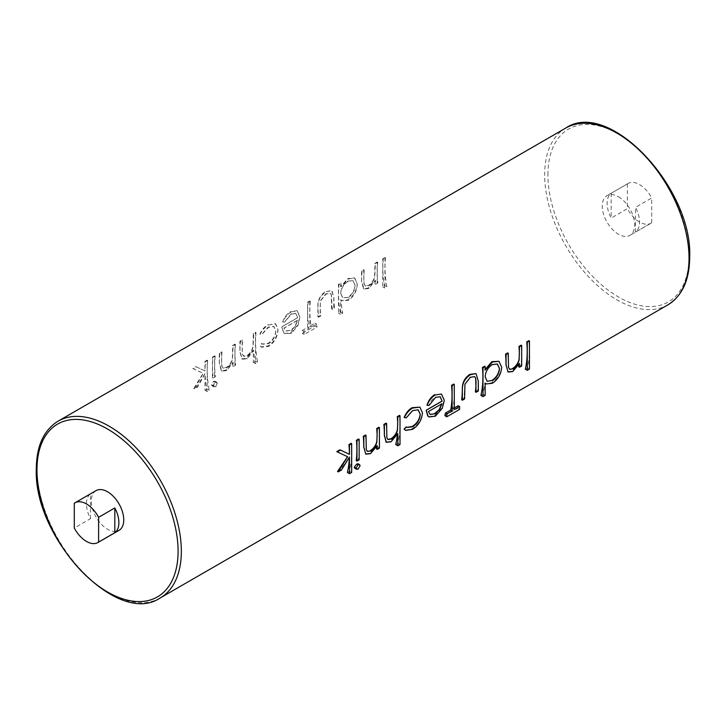 <?xml version="1.0" encoding="UTF-8"?>
<svg xmlns="http://www.w3.org/2000/svg" width="726" height="726" viewBox="0 0 726 726"><rect width="100%" height="100%" fill="white"/><g stroke="black" fill="none" stroke-linecap="round" stroke-linejoin="round"><path stroke-width="0.54" stroke-dasharray="3.63 2.72" d="M487.164 381.332L485.122 375.841C485.758 370.841 488.044 367.02 492.001 364.352L497.41 364.025M96.059 490.631A22.942 13.24 -120 0 0 92.547 509.008A22.942 13.24 -120 0 0 107.53 529.227A22.942 13.24 -120 0 0 119 530.361M639.561 184.604A22.942 13.24 60 0 1 651.721 197.971L635.504 207.327A22.942 13.24 60 0 1 635.504 232.111L651.721 222.746A22.942 13.24 60 0 1 651.022 223.2A22.942 13.24 60 0 1 639.561 222.065A22.942 13.24 60 0 1 627.391 208.698L611.174 218.063A22.942 13.24 60 0 1 611.174 193.288L627.391 183.923A22.942 13.24 60 0 1 628.09 183.469A22.942 13.24 60 0 1 639.561 184.604M618.47 196.773A22.942 13.24 60 0 1 633.453 216.992A22.942 13.24 60 0 1 629.941 235.369A22.942 13.24 60 0 1 618.47 234.235A22.942 13.24 60 0 1 603.487 214.025A22.942 13.24 60 0 1 607 195.639A22.942 13.24 60 0 1 618.47 196.773M385.479 257.839A102.076 58.933 -120 0 0 385.025 266.941A102.076 58.933 -120 0 0 386.867 286.734L384.689 287.995A102.076 58.933 60 0 1 382.838 268.203A102.076 58.933 60 0 1 383.292 259.1L385.479 257.839L384.943 257.53L384.943 285.627L382.756 286.879L382.756 258.792L384.943 257.53M377.683 262.34A102.076 58.933 -120 0 0 377.221 271.442A102.076 58.933 -120 0 0 377.874 282.986L375.687 284.247A102.076 58.933 60 0 1 375.333 280.336L368.971 288.531L364.08 288.939L361.63 281.57A102.076 58.933 60 0 1 361.63 280.445A102.076 58.933 60 0 1 362.083 271.342L364.27 270.081A102.076 58.933 -120 0 0 363.808 279.183A102.076 58.933 -120 0 0 363.808 279.483L364.198 284.075L365.559 286.135L369.08 285.636C372.075 283.603 373.972 280.563 374.77 276.506L375.061 270.771A102.076 58.933 60 0 1 375.496 263.602L377.683 262.34L377.139 262.032L377.139 282.559L374.961 283.821L374.961 280.118L368.191 288.086L363.545 288.63L361.548 281.516L361.548 271.034L363.726 269.773L363.989 283.957L365.169 285.917L368.572 285.345C371.639 283.331 373.654 280.354 374.625 276.415L374.961 263.293L377.139 262.032M348.48 278.884L354.796 278.067L357.265 283.93C356.947 290.89 354.07 296.344 348.616 300.283L342.227 300.791L340.993 299.856A102.076 58.933 -120 0 0 342.717 313.115L340.539 314.376A102.076 58.933 60 0 1 338.543 293.776A102.076 58.933 60 0 1 339.006 284.674L341.184 283.412A102.076 58.933 -120 0 0 340.902 286.797L348.48 278.884L347.908 278.548L354.497 277.895L357.183 283.875C356.593 290.69 353.48 296.017 347.845 299.838L341.755 300.519L340.648 299.656L340.648 311.917L338.461 313.178L338.461 284.365L340.648 283.104L340.648 286.652L347.908 278.548M326.391 291.634L331.973 290.582L333.878 297.832A102.076 58.933 -120 0 0 334.514 308.015L332.336 309.276A102.076 58.933 60 0 1 331.7 299.384L331.392 294.81L330.366 293.34L326.146 294.039L320.556 300.863L320.157 306.054A102.076 58.933 -120 0 0 320.792 315.937L318.605 317.198A102.076 58.933 60 0 1 317.961 306.835L317.979 305.646C318.215 299.584 321.028 294.91 326.391 291.634L331.61 290.373L333.788 297.787L333.788 307.597L331.6 308.859L331.256 294.729L330.13 293.213L325.793 293.839L320.42 300.782L320.057 315.52L317.879 316.781L317.879 306.78C317.561 300.255 320.211 295.092 325.82 291.308M310.301 301.245A102.076 58.933 -120 0 0 309.848 310.338A102.076 58.933 -120 0 0 311.164 326.954L316.463 323.887A102.076 58.933 -120 0 0 316.999 327.072L304.203 334.459A102.076 58.933 60 0 1 303.677 331.274L308.977 328.206A102.076 58.933 60 0 1 307.661 311.599A102.076 58.933 60 0 1 308.123 302.497L310.301 301.245L309.766 300.927L309.766 326.146L315.066 323.079L315.066 325.965L302.279 333.343L302.279 330.466L307.579 327.408L307.579 302.188L309.766 300.927M291.416 311.826L297.279 310.81L299.865 316.953L298.123 325.166L291.562 333.225L284.973 333.797L284.002 333.089L281.779 326.909L297.687 317.725L295.918 313.469L291.462 314.059L284.692 322.035L282.795 321.999C284.764 317.389 287.641 313.995 291.416 311.826L296.934 310.619L299.784 316.899L297.742 324.939L290.79 332.78L284.501 333.524L283.63 332.871L281.697 326.863L297.596 317.679L295.7 313.351L291.117 313.859L284.565 321.963L282.632 321.908C284.401 317.135 287.142 313.659 290.845 311.499M268.747 324.912L275.689 323.878L278.031 329.441C277.641 336.782 274.555 342.427 268.774 346.384L261.532 347.209L260.171 346.003L261.923 343.589L262.748 344.206L268.665 343.616C273.076 340.694 275.472 336.465 275.853 330.929L273.902 326.5L268.493 327.326L261.832 334.541L260.071 334.241C262.331 329.976 265.226 326.863 268.747 324.912L275.39 323.705L277.949 329.395C277.287 336.574 273.974 342.082 267.994 345.939L261.07 346.937L259.854 345.821L261.687 343.452L262.458 344.033L268.157 343.325C272.686 340.449 275.218 336.301 275.762 330.884L273.711 326.382L268.139 327.117L261.687 334.45L259.854 334.123C261.904 329.722 264.681 326.546 268.175 324.576M256.033 332.581A102.076 58.933 -120 0 0 255.57 341.674A102.076 58.933 -120 0 0 257.567 362.274L255.38 363.535A102.076 58.933 60 0 1 253.664 350.386L247.321 358.771L242.411 359.161L239.979 351.801A102.076 58.933 60 0 1 239.979 350.685A102.076 58.933 60 0 1 240.433 341.583L242.62 340.322A102.076 58.933 -120 0 0 242.157 349.424A102.076 58.933 -120 0 0 242.157 349.714L242.538 354.315L243.918 356.357L247.43 355.867C250.425 353.834 252.321 350.785 253.12 346.738L253.41 341.011A102.076 58.933 60 0 1 253.846 333.833L256.033 332.581L255.488 332.263L255.488 361.076L253.31 362.338L253.31 350.177L246.541 358.326L241.876 358.853L239.898 351.756L239.898 341.274L242.076 340.013L242.33 354.188L243.537 356.139L246.931 355.577C249.989 353.562 252.004 350.594 252.975 346.656L253.31 333.524L255.488 332.263M235.442 344.46A102.076 58.933 -120 0 0 234.988 353.562A102.076 58.933 -120 0 0 235.632 365.105L233.454 366.367A102.076 58.933 60 0 1 233.091 362.455L226.73 370.659L221.847 371.059L219.397 363.69A102.076 58.933 60 0 1 219.388 362.564A102.076 58.933 60 0 1 219.842 353.471L222.029 352.21A102.076 58.933 -120 0 0 221.575 361.303A102.076 58.933 -120 0 0 221.575 361.602L221.956 366.194L223.318 368.254L226.839 367.755C229.833 365.722 231.73 362.682 232.529 358.626L232.819 352.89A102.076 58.933 60 0 1 233.255 345.721L235.442 344.46L234.906 344.151L234.906 364.679L232.719 365.94L232.719 362.238L225.958 370.206L221.303 370.75L219.306 363.644L219.306 353.154L221.494 351.892L221.748 366.076L222.936 368.037L226.331 367.465C229.398 365.45 231.412 362.483 232.384 358.535L232.719 345.413L234.906 344.151M215.168 356.167A102.076 58.933 -120 0 0 214.705 365.269A102.076 58.933 -120 0 0 215.359 376.812L213.172 378.074A102.076 58.933 60 0 1 212.527 366.53A102.076 58.933 60 0 1 212.981 357.428L215.168 356.167L214.624 355.858L214.624 376.386L212.446 377.647L212.446 357.119L214.624 355.858M207.681 360.486A102.076 58.933 -120 0 0 207.219 369.588A102.076 58.933 -120 0 0 209.215 390.189L207.028 391.45A102.076 58.933 60 0 1 205.077 373.663L197.599 387.067L194.459 388.873L203.207 373.364L193.334 368.772L196.465 366.966L205.041 370.95A102.076 58.933 60 0 1 205.041 370.85A102.076 58.933 60 0 1 205.494 361.748L207.681 360.486L207.146 360.178L207.146 388.991L204.959 390.252L204.959 373.6L196.864 386.64L193.733 388.455L203.117 373.309L192.789 368.463L195.929 366.657L204.959 370.904L204.959 361.439L207.146 360.178M336.773 451.59L347.636 456.745M347.409 472.499L349.587 471.238A102.076 58.933 -120 0 0 351.584 452.933A102.076 58.933 -120 0 0 351.13 443.305M356.239 460.665L358.417 459.404A102.076 58.933 -120 0 0 359.071 448.614A102.076 58.933 -120 0 0 358.617 438.985M367.265 451.345L366.058 449.394L365.931 444.947A102.076 58.933 -120 0 0 365.931 444.657A102.076 58.933 -120 0 0 365.477 435.028M376.513 448.958L378.691 447.697A102.076 58.933 -120 0 0 379.344 436.907A102.076 58.933 -120 0 0 378.89 427.278M387.865 439.448L386.64 437.515L386.522 433.059A102.076 58.933 -120 0 0 386.522 432.769A102.076 58.933 -120 0 0 386.06 423.14M395.752 444.584L397.939 443.323A102.076 58.933 -120 0 0 399.935 425.028A102.076 58.933 -120 0 0 399.472 415.39M404.173 417.441L406.061 417.804L412.314 410.362L418.23 409.827M405.135 430.119L411.742 428.93C417.886 425.218 421.434 419.837 422.387 412.785L419.619 406.977M426.988 405.244L428.966 405.326C430.309 401.605 432.415 398.855 435.282 397.095L440.228 396.786M428.558 416.697L434.538 415.771L441.871 408.157L444.194 399.463L441.118 393.855M454.285 407.967L452.888 408.774A102.076 58.933 -120 0 0 454.204 393.692A102.076 58.933 -120 0 0 453.75 384.063M475.394 391.868L477.572 390.606A102.076 58.933 -120 0 0 478.216 381.168L475.775 373.6M485.168 369.407L484.914 369.942A102.076 58.933 -120 0 0 484.632 366.231M480.911 395.416L483.099 394.154A102.076 58.933 -120 0 0 484.823 382.892L485.803 383.682L491.593 382.829C497.419 379.135 500.758 373.954 501.621 367.265L498.708 361.158M509.507 369.225L508.3 367.274L508.173 362.828A102.076 58.933 -120 0 0 508.173 362.528A102.076 58.933 -120 0 0 507.719 352.9M518.754 366.839L520.932 365.577A102.076 58.933 -120 0 0 521.586 354.787A102.076 58.933 -120 0 0 521.132 345.159M525.352 369.207L527.539 367.946A102.076 58.933 -120 0 0 529.381 350.286A102.076 58.933 -120 0 0 528.927 340.657M507.528 371.757L511.939 371.077L519.108 363.345A102.076 58.933 60 0 1 519.008 364.497M461.663 399.799L463.85 398.538A102.076 58.933 -120 0 0 464.486 389.381L464.803 384.145L469.967 377.075L474.659 376.649M444.875 415.671L457.661 408.293A102.076 58.933 -120 0 0 458.197 405.716M406.832 427.387L405.979 426.761M386.123 442.116L390.289 441.317L397.476 433.413A102.076 58.933 60 0 1 397.376 434.52M365.287 453.877L369.706 453.205L376.876 445.465A102.076 58.933 60 0 1 376.767 446.626M337.517 471.473L340.657 469.658L349.36 456.963A102.076 58.933 60 0 1 349.351 457.244M217.283 383.31L215.695 386.894L214.025 386.967L213.226 385.651L214.887 382.112L216.493 382.021L217.283 383.31L215.568 382.321L213.544 385.66L212.028 385.805L211.511 384.662L213.544 381.332L215.032 381.186L215.568 382.321M354.551 468.098L355.921 467.853L358.372 464.767L358.1 463.778M627.391 183.923L627.391 208.698M651.721 222.746L651.721 197.971M635.504 232.111L635.504 207.327M611.174 193.288L611.174 218.063M90.496 518.673L90.496 493.889A22.942 13.24 -120 0 0 90.496 518.673L74.279 528.029M90.496 493.889L74.279 503.254M386.867 286.734L384.943 285.627M384.689 287.995L382.756 286.879M383.292 259.1L382.756 258.792M529.463 369.062L527.539 367.946M377.874 282.986L377.139 282.559M375.687 284.247L374.961 283.821M368.971 288.531L368.191 288.086M362.083 271.342L361.548 271.034M364.27 270.081L363.726 269.773M369.08 285.636L368.572 285.345M375.496 263.602L374.961 263.293M512.719 371.53L511.939 371.077M521.667 366.004L520.932 365.577M340.539 314.376L338.461 313.178M339.006 284.674L338.461 284.365M341.184 283.412L340.648 283.104M348.616 300.283L347.845 299.838M342.717 313.115L340.648 311.917M340.648 293.322L342.645 297.896L347.808 297.333C352.137 294.42 354.533 290.346 354.996 285.109L352.89 280.581L347.836 281.116C343.452 284.02 341.057 288.086 340.648 293.322L342.944 298.068L347.808 297.333M348.317 297.624C352.518 294.665 354.778 290.509 355.078 285.164L353.09 280.699L347.836 281.116M348.181 281.316C343.707 284.138 341.229 288.158 340.73 293.368M485.168 395.352L483.099 394.154M492.364 383.274L491.593 382.829M334.514 308.015L333.788 307.597M332.336 309.276L331.6 308.859M320.792 315.937L320.057 315.52M318.605 317.198L317.879 316.781M464.586 398.955L463.85 398.538M478.307 391.033L477.572 390.606M459.594 409.4L457.661 408.293M454.285 409.582L452.888 408.774M311.164 326.954L309.766 326.146M316.463 323.887L315.066 323.079M308.123 302.497L307.579 302.188M308.977 328.206L307.579 327.408M303.677 331.274L302.279 330.466M304.203 334.459L302.279 333.343M316.999 327.072L315.066 325.965M291.562 333.225L290.79 332.78M295.255 325.747L297.37 320.329L283.875 328.125L285.617 330.947L290.672 330.321L295.6 325.947L297.37 320.329M297.497 320.402L284.002 328.197L285.935 331.129L290.672 330.321M291.18 330.611L295.6 325.947M435.31 416.216L434.538 415.771M428.404 411.56L441.898 403.774M430.137 414.392L428.276 411.488M412.522 429.375L411.742 428.93M268.774 346.384L267.994 345.939M268.665 343.616L268.157 343.325M257.567 362.274L255.488 361.076M255.38 363.535L253.31 362.338M247.321 358.771L246.541 358.326M240.433 341.583L239.898 341.274M242.62 340.322L242.076 340.013M247.43 355.867L246.931 355.577M253.846 333.833L253.31 333.524M391.069 441.762L390.289 441.317M400.017 444.521L397.939 443.323M235.632 365.105L234.906 364.679M233.454 366.367L232.719 365.94M226.73 370.659L225.958 370.206M219.842 353.471L219.306 353.154M222.029 352.21L221.494 351.892M226.839 367.755L226.331 367.465M233.255 345.721L232.719 345.413M370.478 453.65L369.706 453.205M379.426 448.123L378.691 447.697M215.695 386.894L213.544 385.66M213.226 385.651L211.511 384.662M214.887 382.112L213.544 381.332M358.072 469.096L355.921 467.853M360.087 465.756L358.372 464.767M215.359 376.812L214.624 376.386M213.172 378.074L212.446 377.647M212.981 357.428L212.446 357.119M359.152 459.83L358.417 459.404M209.215 390.189L207.146 388.991M207.028 391.45L204.959 390.252M197.599 387.067L196.864 386.64M194.459 388.873L193.733 388.455M193.334 368.772L192.789 368.463M196.465 366.966L195.929 366.657M205.494 361.748L204.959 361.439M341.392 470.085L340.657 469.658M351.665 472.435L349.587 471.238M565.808 128.039A102.076 58.933 -120 0 0 544.663 174.766A102.076 58.933 -120 0 0 589.222 277.495A102.076 58.933 -120 0 0 667.884 304.847M547.912 174.766A99.789 57.608 60 0 1 618.47 134.029A99.789 57.608 60 0 1 689.028 256.242A99.789 57.608 60 0 1 618.47 296.979A99.789 57.608 60 0 1 547.912 174.766M160.192 597.961A102.076 58.933 60 0 1 81.53 570.609A102.076 58.933 60 0 1 36.972 467.889A102.076 58.933 60 0 1 58.116 421.153M651.022 223.2L629.941 235.369M628.09 183.469L607 195.639M364.08 288.939L363.545 288.63M342.227 300.791L341.755 300.519M284.973 333.797L284.501 333.524M261.532 347.209L261.07 346.937M242.411 359.161L241.876 358.853M221.847 371.059L221.303 370.75M214.025 386.967L212.028 385.805M216.493 382.021L215.032 381.186"/><path stroke-width="1.09" d="M497.31 363.962L499.434 368.499C498.816 373.627 496.285 377.62 491.829 380.478L487.182 381.322M86.439 541.396A22.942 13.24 -120 0 0 97.91 542.531A22.942 13.24 -120 0 0 98.609 542.077L114.826 532.712A22.942 13.24 -120 0 0 114.826 507.937L98.609 517.302A22.942 13.24 -120 0 0 86.439 503.935A22.942 13.24 -120 0 0 74.978 502.8A22.942 13.24 -120 0 0 74.279 503.254L74.279 528.029A22.942 13.24 -120 0 0 86.439 541.396M97.91 542.531L119 530.361A22.942 13.24 -120 0 0 122.513 511.975A22.942 13.24 -120 0 0 107.53 491.765A22.942 13.24 -120 0 0 96.059 490.631L74.978 502.8M339.913 449.784L336.773 451.59L337.318 451.908L340.449 450.093L339.913 449.784L349.397 454.295A102.076 58.933 60 0 0 349.397 454.195A102.076 58.933 60 0 0 348.943 444.566L351.13 443.305L351.665 443.622L351.665 472.435L349.478 473.697L347.409 472.499A102.076 58.933 60 0 0 349.351 457.244M356.43 440.246A102.076 58.933 60 0 1 356.883 449.875A102.076 58.933 60 0 1 356.239 460.665L356.965 461.092L356.965 440.555L356.43 440.246L358.617 438.985L359.152 439.294L359.152 459.83L356.965 461.092M363.29 436.281A102.076 58.933 60 0 1 363.744 445.909A102.076 58.933 60 0 1 363.744 447.025L365.822 454.186L363.826 447.08L363.826 436.598L363.29 436.281L365.477 435.028L366.013 435.337L366.276 449.512L367.456 451.472L370.859 450.91L367.265 451.345M370.859 450.91C373.917 448.895 375.932 445.918 376.903 441.98L377.239 428.848L379.426 427.587L378.89 427.278L376.703 428.54A102.076 58.933 60 0 1 377.139 436.217L376.758 441.898C375.614 445.719 373.482 448.623 370.351 450.619M386.604 423.449L386.858 437.633L388.056 439.584L391.45 439.021C394.508 437.007 396.523 434.03 397.494 430.091L397.83 416.969L400.017 415.708L400.017 444.521L397.83 445.782L397.83 433.622L391.069 441.762L386.395 442.288L384.417 435.192L384.417 424.71L386.604 423.449L386.06 423.14L383.882 424.401A102.076 58.933 60 0 1 384.335 434.03A102.076 58.933 60 0 1 384.326 435.146L386.123 442.116M400.017 415.708L399.472 415.39L397.294 416.651A102.076 58.933 60 0 1 397.73 424.329L397.349 430.01C396.205 433.83 394.073 436.734 390.951 438.731L387.865 439.448M418.131 409.773L420.2 414.274C419.492 419.583 416.815 423.648 412.177 426.471L406.832 427.387M419.909 407.15L412.123 407.685C408.647 409.673 405.997 412.922 404.173 417.441L404.382 417.559C406.433 413.167 409.201 409.981 412.704 408.021L419.909 407.15L422.468 412.831C421.815 420.009 418.494 425.527 412.522 429.375L405.589 430.382L404.382 429.266L406.206 426.897L406.977 427.478L412.677 426.761C417.205 423.893 419.737 419.746 420.29 414.319L418.23 409.827L412.667 410.562L406.206 417.895L404.382 417.559M440.128 396.732L442.043 401.07L426.135 410.254L427.777 416.098L429.03 416.96L427.777 416.098M434.792 394.608C431.135 396.795 428.531 400.344 426.988 405.244L427.151 405.344C428.921 400.57 431.661 397.104 435.364 394.935L441.462 394.055L444.303 400.344L442.261 408.375L435.31 416.216L429.03 416.96M454.285 384.372L453.75 384.063L451.563 385.315A102.076 58.933 60 0 1 452.026 394.944A102.076 58.933 60 0 1 450.71 410.036L445.401 413.094A102.076 58.933 60 0 1 444.875 415.671L446.799 416.788L446.799 413.902L452.107 410.843L452.107 385.633L454.285 384.372L454.285 409.582L459.594 406.524L459.594 409.4L446.799 416.788M462.398 390.225C462.09 383.691 464.731 378.536 470.339 374.743L475.775 373.6L469.767 374.407C464.694 377.865 462.217 382.729 462.335 388.991L462.308 390.171A102.076 58.933 60 0 1 461.663 399.799L462.398 400.217L462.308 390.171M485.168 366.539L484.632 366.231L482.445 367.492A102.076 58.933 60 0 1 482.908 377.121A102.076 58.933 60 0 1 480.911 395.416L482.99 396.614L482.99 367.801L485.168 366.539L485.168 370.088L492.428 361.984L491.856 361.657L484.914 369.942M492.428 361.984L499.016 361.33L491.856 361.657M505.532 354.161A102.076 58.933 60 0 1 505.986 363.79A102.076 58.933 60 0 1 505.986 364.906L508.064 372.066L506.067 364.96L506.067 354.479L505.532 354.161L507.719 352.9L508.254 353.217L508.509 367.392L509.697 369.352L513.101 368.79L509.507 369.225M513.101 368.79C516.159 366.775 518.173 363.799 519.144 359.86L519.48 346.729L521.667 345.467L521.132 345.159L518.945 346.42A102.076 58.933 60 0 1 519.38 354.097L518.999 359.769C517.856 363.599 515.723 366.503 512.592 368.499M526.74 341.919A102.076 58.933 60 0 1 527.203 351.547A102.076 58.933 60 0 1 525.352 369.207L527.285 370.324L527.285 342.227L526.74 341.919L528.927 340.657L529.463 340.966L529.463 369.062L527.285 370.324M519.008 364.497A102.076 58.933 60 0 1 518.754 366.839L519.48 367.265L519.48 363.554L512.719 371.53L508.064 372.066M476.029 382.72A102.076 58.933 60 0 1 475.394 391.868L476.12 392.294L475.648 378.092L476.12 382.774M459.594 406.524L458.197 405.716L454.285 407.967M406.206 426.897L404.064 429.084L405.589 430.382M397.376 434.52A102.076 58.933 60 0 1 395.752 444.584L397.83 445.782M376.767 446.626A102.076 58.933 60 0 1 376.513 448.958L377.239 449.385L377.239 445.682L370.478 453.65L365.822 454.186M347.545 456.699L337.517 471.473L338.252 471.891L347.636 456.745L337.318 451.908M354.315 467.108L354.551 468.098L356.548 469.25L356.03 468.098L354.315 467.108L356.729 464.005L358.1 463.778L359.551 464.622L360.087 465.756L358.072 469.096L356.548 469.25M474.541 376.585L475.648 378.092M98.609 517.302L98.609 542.077M114.826 507.937L114.826 532.712M527.285 342.227L529.463 340.966M521.667 345.467L521.667 366.004L519.48 367.265M519.48 346.729L518.945 346.42M506.067 354.479L508.254 353.217M499.016 361.33L501.702 367.32C501.122 374.135 498.009 379.453 492.364 383.274L486.275 383.954L485.168 383.101L485.168 395.352L482.99 396.614M492.337 380.778C496.657 377.865 499.052 373.79 499.515 368.554L497.41 364.025L492.355 364.552C487.972 367.456 485.576 371.53 485.168 376.758L487.164 381.332L491.829 380.478M482.99 367.801L482.445 367.492M470.339 374.743L469.767 374.407M476.129 373.808L478.307 381.223L478.307 391.033L476.12 392.294M475.775 378.173L474.659 376.649L470.321 377.275L464.939 384.226L464.586 398.955L462.398 400.217M446.799 413.902L445.401 413.094M452.107 410.843L450.71 410.036M452.107 385.633L451.563 385.315M428.149 416.307L426.216 410.299L442.125 401.115L440.228 396.786L435.636 397.303L429.093 405.398L427.151 405.344M435.364 394.935L441.462 394.055M435.201 413.756L439.784 409.192L441.898 403.774L428.404 411.56L430.137 414.392L435.201 413.756L430.364 414.428M439.784 409.192L434.692 413.466M441.771 403.701L439.439 408.992M412.677 426.761L412.177 426.471M412.704 408.021L412.123 407.685M391.45 439.021L390.951 438.731M397.83 416.969L397.294 416.651M384.417 424.71L383.882 424.401M379.426 427.587L379.426 448.123L377.239 449.385M377.239 428.848L376.703 428.54M363.826 436.598L366.013 435.337M356.03 468.098L358.072 464.776L356.729 464.005M358.072 464.776L359.551 464.622M356.965 440.555L359.152 439.294M349.478 473.697L349.478 457.035L341.392 470.085L338.252 471.891M340.449 450.093L349.478 454.34L349.478 444.884L348.943 444.566M349.478 444.884L351.665 443.622M689.028 258.111A102.076 58.933 -120 0 0 644.47 155.391A102.076 58.933 -120 0 0 565.808 128.039C608.923 98.509 692.749 187.98 689.7 257.176C689.491 280.055 682.222 295.945 667.884 304.847A102.076 58.933 -120 0 0 689.028 258.111M565.808 128.039L58.116 421.153A102.076 58.933 60 0 1 136.778 448.505A102.076 58.933 60 0 1 181.337 551.234A102.076 58.933 60 0 1 160.192 597.961L667.884 304.847M178.088 551.234A99.789 57.608 -120 0 0 107.53 429.021A99.789 57.608 -120 0 0 36.972 469.758A99.789 57.608 -120 0 0 107.53 591.971A99.789 57.608 -120 0 0 178.088 551.234M58.116 421.153C43.778 430.055 36.509 445.945 36.3 468.824C33.242 537.993 117.067 627.491 160.192 597.961M485.803 383.682L486.275 383.954M385.86 441.98L386.395 442.288"/></g></svg>
